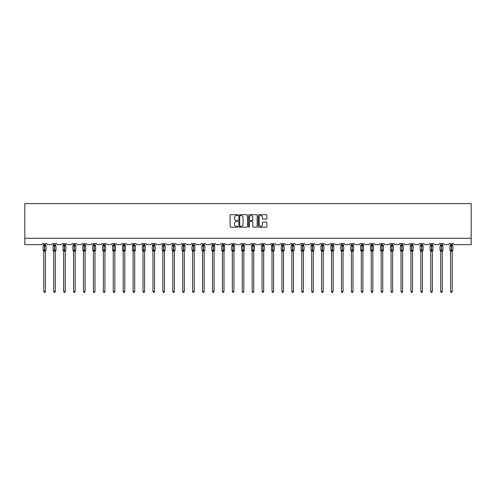 <?xml version="1.0" encoding="UTF-8"?>
<svg xmlns="http://www.w3.org/2000/svg" width="496" height="496" viewBox="0 0 496 496"><rect width="100%" height="100%" fill="white"/><g stroke="black" fill="none" stroke-linecap="round" stroke-linejoin="round"><path stroke-width="0.74" d="M237.826 215.146A0.434 0.434 0 0 0 237.386 214.706L230.752 214.706A0.626 0.626 0 0 0 230.125 215.332L230.125 226.573A0.626 0.626 0 0 0 230.752 227.193L237.386 227.193A0.434 0.434 0 0 0 237.826 226.759A0.434 0.434 0 0 0 237.386 226.319L236.53 226.319A1.996 1.996 0 0 1 234.527 224.322L234.527 223.386A1.996 1.996 0 0 1 236.53 221.39L237.386 221.39A0.434 0.434 0 0 0 237.826 220.949A0.434 0.434 0 0 0 237.386 220.515L236.53 220.515A1.996 1.996 0 0 1 234.527 218.513L234.527 217.577A1.996 1.996 0 0 1 236.53 215.58L237.386 215.58A0.434 0.434 0 0 0 237.826 215.146M266.247 219.108A0.626 0.626 0 0 0 266.873 218.482L266.873 215.332A0.626 0.626 0 0 0 266.247 214.706L258.881 214.706A0.626 0.626 0 0 0 258.255 215.332L258.255 226.573A0.626 0.626 0 0 0 258.881 227.193L266.247 227.193A0.626 0.626 0 0 0 266.873 226.573L266.873 222.76A0.626 0.626 0 0 0 266.247 222.14L263.091 222.14A0.626 0.626 0 0 0 262.471 222.76L262.471 224.651A1.668 1.668 0 0 1 260.797 226.319A1.668 1.668 0 0 1 259.129 224.651L259.129 217.254A1.668 1.668 0 0 1 260.797 215.58A1.668 1.668 0 0 1 262.471 217.254L262.471 218.482A0.626 0.626 0 0 0 263.091 219.108L266.247 219.108M471.2 238.285L471.2 203.62L24.8 203.62L24.8 244.646L41.335 244.646A0.955 0.955 0 0 0 42.29 243.691L46.872 243.691A0.955 0.955 0 0 0 47.827 244.646L51.262 244.646A0.955 0.955 0 0 0 52.216 243.691L56.792 243.691A0.955 0.955 0 0 0 57.747 244.646L61.182 244.646A0.955 0.955 0 0 0 62.136 243.691L66.718 243.691A0.955 0.955 0 0 0 67.673 244.646L71.108 244.646A0.955 0.955 0 0 0 72.063 243.691L76.638 243.691A0.955 0.955 0 0 0 77.593 244.646L81.028 244.646A0.955 0.955 0 0 0 81.983 243.691L86.564 243.691A0.955 0.955 0 0 0 87.519 244.646L90.954 244.646A0.955 0.955 0 0 0 91.909 243.691L96.484 243.691A0.955 0.955 0 0 0 97.439 244.646L100.874 244.646A0.955 0.955 0 0 0 101.829 243.691L106.411 243.691A0.955 0.955 0 0 0 107.365 244.646L110.8 244.646A0.955 0.955 0 0 0 111.755 243.691L116.331 243.691A0.955 0.955 0 0 0 117.285 244.646L120.72 244.646A0.955 0.955 0 0 0 121.675 243.691L126.257 243.691A0.955 0.955 0 0 0 127.212 244.646L130.646 244.646A0.955 0.955 0 0 0 131.595 243.691L136.177 243.691A0.955 0.955 0 0 0 137.132 244.646L140.566 244.646A0.955 0.955 0 0 0 141.521 243.691L146.103 243.691A0.955 0.955 0 0 0 147.052 244.646L150.486 244.646A0.955 0.955 0 0 0 151.441 243.691L156.023 243.691A0.955 0.955 0 0 0 156.978 244.646L160.413 244.646A0.955 0.955 0 0 0 161.367 243.691L165.943 243.691A0.955 0.955 0 0 0 166.898 244.646L170.333 244.646A0.955 0.955 0 0 0 171.287 243.691L175.869 243.691A0.955 0.955 0 0 0 176.824 244.646L180.259 244.646A0.955 0.955 0 0 0 181.214 243.691L185.789 243.691A0.955 0.955 0 0 0 186.744 244.646L190.179 244.646A0.955 0.955 0 0 0 191.134 243.691L195.715 243.691A0.955 0.955 0 0 0 196.67 244.646L200.105 244.646A0.955 0.955 0 0 0 201.06 243.691L205.635 243.691A0.955 0.955 0 0 0 206.59 244.646L210.025 244.646A0.955 0.955 0 0 0 210.98 243.691L215.562 243.691A0.955 0.955 0 0 0 216.516 244.646L219.951 244.646A0.955 0.955 0 0 0 220.906 243.691L225.482 243.691A0.955 0.955 0 0 0 226.436 244.646L229.871 244.646A0.955 0.955 0 0 0 230.826 243.691L235.408 243.691A0.955 0.955 0 0 0 236.363 244.646L239.797 244.646A0.955 0.955 0 0 0 240.746 243.691L245.328 243.691A0.955 0.955 0 0 0 246.283 244.646L249.717 244.646A0.955 0.955 0 0 0 250.672 243.691L255.254 243.691A0.955 0.955 0 0 0 256.203 244.646L259.637 244.646A0.955 0.955 0 0 0 260.592 243.691L265.174 243.691A0.955 0.955 0 0 0 266.129 244.646L269.564 244.646A0.955 0.955 0 0 0 270.518 243.691L275.094 243.691A0.955 0.955 0 0 0 276.049 244.646L279.484 244.646A0.955 0.955 0 0 0 280.438 243.691L285.02 243.691A0.955 0.955 0 0 0 285.975 244.646L289.41 244.646A0.955 0.955 0 0 0 290.365 243.691L294.94 243.691A0.955 0.955 0 0 0 295.895 244.646L299.33 244.646A0.955 0.955 0 0 0 300.285 243.691L304.866 243.691A0.955 0.955 0 0 0 305.821 244.646L309.256 244.646A0.955 0.955 0 0 0 310.211 243.691L314.786 243.691A0.955 0.955 0 0 0 315.741 244.646L319.176 244.646A0.955 0.955 0 0 0 320.131 243.691L324.713 243.691A0.955 0.955 0 0 0 325.667 244.646L329.102 244.646A0.955 0.955 0 0 0 330.057 243.691L334.633 243.691A0.955 0.955 0 0 0 335.587 244.646L339.022 244.646A0.955 0.955 0 0 0 339.977 243.691L344.559 243.691A0.955 0.955 0 0 0 345.514 244.646L348.948 244.646A0.955 0.955 0 0 0 349.897 243.691L354.479 243.691A0.955 0.955 0 0 0 355.434 244.646L358.868 244.646A0.955 0.955 0 0 0 359.823 243.691L364.405 243.691A0.955 0.955 0 0 0 365.354 244.646L368.788 244.646A0.955 0.955 0 0 0 369.743 243.691L374.325 243.691A0.955 0.955 0 0 0 375.28 244.646L378.715 244.646A0.955 0.955 0 0 0 379.669 243.691L384.245 243.691A0.955 0.955 0 0 0 385.2 244.646L388.635 244.646A0.955 0.955 0 0 0 389.589 243.691L394.171 243.691A0.955 0.955 0 0 0 395.126 244.646L398.561 244.646A0.955 0.955 0 0 0 399.516 243.691L404.091 243.691A0.955 0.955 0 0 0 405.046 244.646L408.481 244.646A0.955 0.955 0 0 0 409.436 243.691L414.017 243.691A0.955 0.955 0 0 0 414.972 244.646L418.407 244.646A0.955 0.955 0 0 0 419.362 243.691L423.937 243.691A0.955 0.955 0 0 0 424.892 244.646L428.327 244.646A0.955 0.955 0 0 0 429.282 243.691L433.864 243.691A0.955 0.955 0 0 0 434.818 244.646L438.253 244.646A0.955 0.955 0 0 0 439.208 243.691L443.784 243.691A0.955 0.955 0 0 0 444.738 244.646L448.173 244.646A0.955 0.955 0 0 0 449.128 243.691L453.71 243.691A0.955 0.955 0 0 0 454.665 244.646L471.2 244.646L471.2 238.285L24.8 238.285M247.454 215.332A0.626 0.626 0 0 0 246.828 214.706L239.463 214.706A0.626 0.626 0 0 0 238.836 215.332L238.836 226.573A0.626 0.626 0 0 0 239.463 227.193L246.828 227.193A0.626 0.626 0 0 0 247.454 226.573L247.454 215.332M249.172 214.706L256.537 214.706A0.626 0.626 0 0 1 257.164 215.332L257.164 226.573A0.626 0.626 0 0 1 256.537 227.193L253.388 227.193A0.626 0.626 0 0 1 252.762 226.573L252.762 222.01A0.626 0.626 0 0 0 252.135 221.39L250.046 221.39A0.626 0.626 0 0 0 249.42 222.01L249.42 226.759A0.434 0.434 0 0 1 248.986 227.193A0.434 0.434 0 0 1 248.546 226.759L248.546 215.332A0.626 0.626 0 0 1 249.172 214.706M240.151 215.58A0.434 0.434 0 0 0 239.711 216.02L239.711 225.885A0.434 0.434 0 0 0 240.151 226.319L241.056 226.319A1.996 1.996 0 0 0 243.052 224.322L243.052 217.577A1.996 1.996 0 0 0 241.056 215.58L240.151 215.58M252.762 217.285A1.668 1.668 0 0 0 251.088 215.611A1.668 1.668 0 0 0 249.42 217.285L249.42 219.889A0.626 0.626 0 0 0 250.046 220.515L252.135 220.515A0.626 0.626 0 0 0 252.762 219.889L252.762 217.285M43.784 291.555L45.378 291.555L44.9 292.38L44.262 292.38L43.784 291.555L43.784 251.106A0.701 0.67 180 0 0 43.419 250.523L44.677 250.257L44.677 245.52L45.837 245.508A0.316 0.316 0 0 1 46.047 245.805L43.121 245.805L43.121 250.257L44.485 250.257L44.485 245.52L43.419 245.539A0.701 0.67 0 0 0 43.784 244.95L45.378 244.987L45.378 243.691M45.378 291.555L45.378 251.081L44.485 251.174L44.485 250.542L46.047 250.257A0.316 0.316 0 0 1 45.837 250.554L45.378 251.212M45.378 251.112L45.378 251.112A0.701 0.67 180 0 1 45.744 250.523L44.677 250.542L44.677 251.174M44.485 251.174L43.784 251.112M43.784 243.691L43.784 244.956M43.784 244.987L43.555 245.743L43.784 244.987M45.607 245.743L45.378 244.987M45.378 251.081L45.607 250.319M43.784 251.081L43.555 250.319M53.711 291.555L55.298 291.555L54.82 292.38L54.188 292.38L53.711 291.555L53.711 251.106A0.701 0.67 180 0 0 53.345 250.523L54.597 250.257L54.597 245.52L55.757 245.508A0.316 0.316 0 0 1 55.967 245.805L53.041 245.805L53.041 250.257L54.411 250.257L54.411 245.52L53.345 245.539A0.701 0.67 0 0 0 53.711 244.95L55.298 244.987L55.298 243.691M55.298 291.555L55.298 251.081L54.411 251.174L54.411 250.542L55.967 250.257A0.316 0.316 0 0 1 55.757 250.554L55.298 251.212M55.298 251.112L55.298 251.112A0.701 0.67 180 0 1 55.67 250.523L54.597 250.542L54.597 251.174M54.411 251.174L53.711 251.112M53.711 243.691L53.711 244.956M53.711 244.987L53.481 245.743L53.711 244.987M55.533 245.743L55.298 244.987M55.298 251.081L55.533 250.319M53.711 251.081L53.481 250.319M63.631 291.555L65.224 291.555L64.747 292.38L64.108 292.38L63.631 291.555L63.631 251.106A0.701 0.67 180 0 0 63.265 250.523L64.523 250.257L64.523 245.52L65.683 245.508A0.316 0.316 0 0 1 65.894 245.805L62.967 245.805L62.967 250.257L64.331 250.257L64.331 245.52L63.265 245.539A0.701 0.67 0 0 0 63.631 244.95L65.224 244.987L65.224 243.691M65.224 291.555L65.224 251.081L64.331 251.174L64.331 250.542L65.894 250.257A0.316 0.316 0 0 1 65.683 250.554L65.224 251.212M65.224 251.112L65.224 251.112A0.701 0.67 180 0 1 65.59 250.523L64.523 250.542L64.523 251.174M64.331 251.174L63.631 251.112M63.631 243.691L63.631 244.956M63.631 244.987L63.401 245.743L63.631 244.987M65.453 245.743L65.224 244.987M65.224 251.081L65.453 250.319M63.631 251.081L63.401 250.319M73.557 291.555L75.144 291.555L74.667 292.38L74.034 292.38L73.557 291.555L73.557 251.106A0.701 0.67 180 0 0 73.191 250.523L74.443 250.257L74.443 245.52L75.603 245.508A0.316 0.316 0 0 1 75.814 245.805L72.887 245.805L72.887 250.257L74.257 250.257L74.257 245.52L73.191 245.539A0.701 0.67 0 0 0 73.557 244.95L75.144 244.987L75.144 243.691M75.144 291.555L75.144 251.081L74.257 251.174L74.257 250.542L75.814 250.257A0.316 0.316 0 0 1 75.603 250.554L75.144 251.212M75.144 251.112L75.144 251.112A0.701 0.67 180 0 1 75.516 250.523L74.443 250.542L74.443 251.174M74.257 251.174L73.557 251.112M73.557 243.691L73.557 244.956M73.557 244.987L73.327 245.743L73.557 244.987M75.373 245.743L75.144 244.987M75.144 251.081L75.373 250.319M73.557 251.081L73.327 250.319M83.477 291.555L85.07 291.555L84.593 292.38L83.954 292.38L83.477 291.555L83.477 251.106A0.701 0.67 180 0 0 83.111 250.523L84.37 250.257L84.37 245.52L85.529 245.508A0.316 0.316 0 0 1 85.734 245.805L82.813 245.805L82.813 250.257L84.177 250.257L84.177 245.52L83.111 245.539A0.701 0.67 0 0 0 83.477 244.95L85.07 244.987L85.07 243.691M85.07 291.555L85.07 251.081L84.177 251.174L84.177 250.542L85.734 250.257A0.316 0.316 0 0 1 85.529 250.554L85.07 251.212M85.07 251.112L85.07 251.112A0.701 0.67 180 0 1 85.436 250.523L84.37 250.542L84.37 251.174M84.177 251.174L83.477 251.112M83.477 243.691L83.477 244.956M83.477 244.987L83.247 245.743L83.477 244.987M85.3 245.743L85.07 244.987M85.07 251.081L85.3 250.319M83.477 251.081L83.247 250.319M93.403 291.555L94.99 291.555L94.513 292.38L93.88 292.38L93.403 291.555L93.403 251.106A0.701 0.67 180 0 0 93.031 250.523L94.29 250.257L94.29 245.52L95.449 245.508A0.316 0.316 0 0 1 95.66 245.805L92.733 245.805L92.733 250.257L94.104 250.257L94.104 245.52L93.031 245.539A0.701 0.67 0 0 0 93.403 244.95L94.99 244.987L94.99 243.691M94.99 291.555L94.99 251.081L94.104 251.174L94.104 250.542L95.66 250.257A0.316 0.316 0 0 1 95.449 250.554L94.99 251.212M94.99 251.112L94.99 251.112A0.701 0.67 180 0 1 95.356 250.523L94.29 250.542L94.29 251.174M94.104 251.174L93.403 251.112M93.403 243.691L93.403 244.956M93.403 244.987L93.167 245.743L93.403 244.987M95.22 245.743L94.99 244.987M94.99 251.081L95.22 250.319M93.403 251.081L93.167 250.319M103.323 291.555L104.916 291.555L104.439 292.38L103.8 292.38L103.323 291.555L103.323 251.106A0.701 0.67 180 0 0 102.957 250.523L104.216 250.257L104.216 245.52L105.375 245.508A0.316 0.316 0 0 1 105.58 245.805L102.653 245.805L102.653 250.257L104.024 250.257L104.024 245.52L102.957 245.539A0.701 0.67 0 0 0 103.323 244.95L104.916 244.987L104.916 243.691M104.916 291.555L104.916 251.081L104.024 251.174L104.024 250.542L105.58 250.257A0.316 0.316 0 0 1 105.375 250.554L104.916 251.212M104.916 251.112L104.916 251.112A0.701 0.67 180 0 1 105.282 250.523L104.216 250.542L104.216 251.174M104.024 251.174L103.323 251.112M103.323 243.691L103.323 244.956M103.323 244.987L103.094 245.743L103.323 244.987M105.146 245.743L104.916 244.987M104.916 251.081L105.146 250.319M103.323 251.081L103.094 250.319M113.249 291.555L114.836 291.555L114.359 292.38L113.727 292.38L113.249 291.555L113.249 251.106A0.701 0.67 180 0 0 112.877 250.523L114.136 250.257L114.136 245.52L115.295 245.508A0.316 0.316 0 0 1 115.506 245.805L112.58 245.805L112.58 250.257L113.944 250.257L113.944 245.52L112.877 245.539A0.701 0.67 0 0 0 113.249 244.95L114.836 244.987L114.836 243.691M114.836 291.555L114.836 251.081L113.944 251.174L113.944 250.542L115.506 250.257A0.316 0.316 0 0 1 115.295 250.554L114.836 251.212M114.836 251.112L114.836 251.112A0.701 0.67 180 0 1 115.202 250.523L114.136 250.542L114.136 251.174M113.944 251.174L113.249 251.112M113.249 243.691L113.249 244.956M113.249 244.987L113.014 245.743L113.249 244.987M115.066 245.743L114.836 244.987M114.836 251.081L115.066 250.319M113.249 251.081L113.014 250.319M123.169 291.555L124.763 291.555L124.285 292.38L123.647 292.38L123.169 291.555L123.169 251.106A0.701 0.67 180 0 0 122.803 250.523L124.062 250.257L124.062 245.52L125.221 245.508A0.316 0.316 0 0 1 125.426 245.805L122.5 245.805L122.5 250.257L123.87 250.257L123.87 245.52L122.803 245.539A0.701 0.67 0 0 0 123.169 244.95L124.763 244.987L124.763 243.691M124.763 291.555L124.763 251.081L123.87 251.174L123.87 250.542L125.426 250.257A0.316 0.316 0 0 1 125.221 250.554L124.763 251.212M124.763 251.112L124.763 251.112A0.701 0.67 180 0 1 125.128 250.523L124.062 250.542L124.062 251.174M123.87 251.174L123.169 251.112M123.169 243.691L123.169 244.956M123.169 244.987L122.94 245.743L123.169 244.987M124.992 245.743L124.763 244.987M124.763 251.081L124.992 250.319M123.169 251.081L122.94 250.319M133.095 291.555L134.683 291.555L134.205 292.38L133.573 292.38L133.095 291.555L133.095 251.106A0.701 0.67 180 0 0 132.723 250.523L133.982 250.257L133.982 245.52L135.141 245.508A0.316 0.316 0 0 1 135.352 245.805L132.426 245.805L132.426 250.257L133.79 250.257L133.79 245.52L132.723 245.539A0.701 0.67 0 0 0 133.095 244.95L134.683 244.987L134.683 243.691M134.683 291.555L134.683 251.081L133.79 251.174L133.79 250.542L135.352 250.257A0.316 0.316 0 0 1 135.141 250.554L134.683 251.212M134.683 251.112L134.683 251.112A0.701 0.67 180 0 1 135.048 250.523L133.982 250.542L133.982 251.174M133.79 251.174L133.095 251.112M133.095 243.691L133.095 244.956M133.089 244.987L132.86 245.743L133.089 244.987M134.912 245.743L134.683 244.987M134.683 251.081L134.912 250.319M133.089 251.081L132.86 250.319M143.015 291.555L144.603 291.555L144.125 292.38L143.493 292.38L143.015 291.555L143.015 251.106A0.701 0.67 180 0 0 142.65 250.523L143.908 250.257L143.908 245.52L145.068 245.508A0.316 0.316 0 0 1 145.272 245.805L142.346 245.805L142.346 250.257L143.716 250.257L143.716 245.52L142.65 245.539A0.701 0.67 0 0 0 143.015 244.95L144.609 244.987L144.603 243.691M144.603 291.555L144.609 251.081L143.716 251.174L143.716 250.542L145.272 250.257A0.316 0.316 0 0 1 145.068 250.554L144.603 251.212M144.603 251.112L144.603 251.112A0.701 0.67 180 0 1 144.975 250.523L143.908 250.542L143.908 251.174M143.716 251.174L143.015 251.112M143.015 243.691L143.015 244.956M143.015 244.987L142.786 245.743L143.015 244.987M144.838 245.743L144.609 244.987M144.609 251.081L144.838 250.319M143.015 251.081L142.786 250.319M152.935 291.555L154.529 291.555L154.051 292.38L153.413 292.38L152.935 291.555L152.935 251.106A0.701 0.67 180 0 0 152.57 250.523L153.828 250.257L153.828 245.52L154.988 245.508A0.316 0.316 0 0 1 155.198 245.805L152.272 245.805L152.272 250.257L153.636 250.257L153.636 245.52L152.57 245.539A0.701 0.67 0 0 0 152.935 244.95L154.529 244.987L154.529 243.691M154.529 291.555L154.529 251.081L153.636 251.174L153.636 250.542L155.198 250.257A0.316 0.316 0 0 1 154.988 250.554L154.529 251.212M154.529 251.112L154.529 251.112A0.701 0.67 180 0 1 154.895 250.523L153.828 250.542L153.828 251.174M153.636 251.174L152.935 251.112M152.935 243.691L152.935 244.956M152.935 244.987L152.706 245.743L152.935 244.987M154.758 245.743L154.529 244.987M154.529 251.081L154.758 250.319M152.935 251.081L152.706 250.319M162.862 291.555L164.449 291.555L163.971 292.38L163.339 292.38L162.862 291.555L162.862 251.106A0.701 0.67 180 0 0 162.496 250.523L163.754 250.257L163.754 245.52L164.908 245.508A0.316 0.316 0 0 1 165.118 245.805L162.192 245.805L162.192 250.257L163.562 250.257L163.562 245.52L162.496 245.539A0.701 0.67 0 0 0 162.862 244.95L164.449 244.987L164.449 243.691M164.449 291.555L164.449 251.081L163.562 251.174L163.562 250.542L165.118 250.257A0.316 0.316 0 0 1 164.908 250.554L164.449 251.212M164.449 251.112L164.449 251.112A0.701 0.67 180 0 1 164.821 250.523L163.754 250.542L163.754 251.174M163.562 251.174L162.862 251.112M162.862 243.691L162.862 244.956M162.862 244.987L162.632 245.743L162.862 244.987M164.684 245.743L164.449 244.987M164.449 251.081L164.684 250.319M162.862 251.081L162.632 250.319M172.782 291.555L174.375 291.555L173.898 292.38L173.259 292.38L172.782 291.555L172.782 251.106A0.701 0.67 180 0 0 172.416 250.523L173.674 250.257L173.674 245.52L174.834 245.508A0.316 0.316 0 0 1 175.045 245.805L172.118 245.805L172.118 250.257L173.482 250.257L173.482 245.52L172.416 245.539A0.701 0.67 0 0 0 172.782 244.95L174.375 244.987L174.375 243.691M174.375 291.555L174.375 251.081L173.482 251.174L173.482 250.542L175.045 250.257A0.316 0.316 0 0 1 174.834 250.554L174.375 251.212M174.375 251.112L174.375 251.112A0.701 0.67 180 0 1 174.741 250.523L173.674 250.542L173.674 251.174M173.482 251.174L172.782 251.112M172.782 243.691L172.782 244.956M172.782 244.987L172.552 245.743L172.782 244.987M174.604 245.743L174.375 244.987M174.375 251.081L174.604 250.319M172.782 251.081L172.552 250.319M182.708 291.555L184.295 291.555L183.818 292.38L183.185 292.38L182.708 291.555L182.708 251.106A0.701 0.67 180 0 0 182.342 250.523L183.594 250.257L183.594 245.52L184.754 245.508A0.316 0.316 0 0 1 184.965 245.805L182.038 245.805L182.038 250.257L183.408 250.257L183.408 245.52L182.342 245.539A0.701 0.67 0 0 0 182.708 244.95L184.295 244.987L184.295 243.691M184.295 291.555L184.295 251.081L183.408 251.174L183.408 250.542L184.965 250.257A0.316 0.316 0 0 1 184.754 250.554L184.295 251.212M184.295 251.112L184.295 251.112A0.701 0.67 180 0 1 184.667 250.523L183.594 250.542L183.594 251.174M183.408 251.174L182.708 251.112M182.708 243.691L182.708 244.956M182.708 244.987L182.478 245.743L182.708 244.987M184.524 245.743L184.295 244.987M184.295 251.081L184.524 250.319M182.708 251.081L182.478 250.319M192.628 291.555L194.221 291.555L193.744 292.38L193.105 292.38L192.628 291.555L192.628 251.106A0.701 0.67 180 0 0 192.262 250.523L193.521 250.257L193.521 245.52L194.68 245.508A0.316 0.316 0 0 1 194.885 245.805L191.964 245.805L191.964 250.257L193.328 250.257L193.328 245.52L192.262 245.539A0.701 0.67 0 0 0 192.628 244.95L194.221 244.987L194.221 243.691M194.221 291.555L194.221 251.081L193.328 251.174L193.328 250.542L194.885 250.257A0.316 0.316 0 0 1 194.68 250.554L194.221 251.212M194.221 251.112L194.221 251.112A0.701 0.67 180 0 1 194.587 250.523L193.521 250.542L193.521 251.174M193.328 251.174L192.628 251.112M192.628 243.691L192.628 244.956M192.628 244.987L192.398 245.743L192.628 244.987M194.451 245.743L194.221 244.987M194.221 251.081L194.451 250.319M192.628 251.081L192.398 250.319M202.554 291.555L204.141 291.555L203.664 292.38L203.031 292.38L202.554 291.555L202.554 251.106A0.701 0.67 180 0 0 202.182 250.523L203.441 250.257L203.441 245.52L204.6 245.508A0.316 0.316 0 0 1 204.811 245.805L201.884 245.805L201.884 250.257L203.255 250.257L203.255 245.52L202.182 245.539A0.701 0.67 0 0 0 202.554 244.95L204.141 244.987L204.141 243.691M204.141 291.555L204.141 251.081L203.255 251.174L203.255 250.542L204.811 250.257A0.316 0.316 0 0 1 204.6 250.554L204.141 251.212M204.141 251.112L204.141 251.112A0.701 0.67 180 0 1 204.507 250.523L203.441 250.542L203.441 251.174M203.255 251.174L202.554 251.112M202.554 243.691L202.554 244.956M202.554 244.987L202.318 245.743L202.554 244.987M204.371 245.743L204.141 244.987M204.141 251.081L204.371 250.319M202.554 251.081L202.318 250.319M212.474 291.555L214.067 291.555L213.59 292.38L212.951 292.38L212.474 291.555L212.474 251.106A0.701 0.67 180 0 0 212.108 250.523L213.367 250.257L213.367 245.52L214.526 245.508A0.316 0.316 0 0 1 214.731 245.805L211.804 245.805L211.804 250.257L213.175 250.257L213.175 245.52L212.108 245.539A0.701 0.67 0 0 0 212.474 244.95L214.067 244.987L214.067 243.691M214.067 291.555L214.067 251.081L213.175 251.174L213.175 250.542L214.731 250.257A0.316 0.316 0 0 1 214.526 250.554L214.067 251.212M214.067 251.112L214.067 251.112A0.701 0.67 180 0 1 214.433 250.523L213.367 250.542L213.367 251.174M213.175 251.174L212.474 251.112M212.474 243.691L212.474 244.956M212.474 244.987L212.245 245.743L212.474 244.987M214.297 245.743L214.067 244.987M214.067 251.081L214.297 250.319M212.474 251.081L212.245 250.319M222.4 291.555L223.987 291.555L223.51 292.38L222.878 292.38L222.4 291.555L222.4 251.106A0.701 0.67 180 0 0 222.028 250.523L223.287 250.257L223.287 245.52L224.446 245.508A0.316 0.316 0 0 1 224.657 245.805L221.731 245.805L221.731 250.257L223.095 250.257L223.095 245.52L222.028 245.539A0.701 0.67 0 0 0 222.4 244.95L223.987 244.987L223.987 243.691M223.987 291.555L223.987 251.081L223.095 251.174L223.095 250.542L224.657 250.257A0.316 0.316 0 0 1 224.446 250.554L223.987 251.212M223.987 251.112L223.987 251.112A0.701 0.67 180 0 1 224.353 250.523L223.287 250.542L223.287 251.174M223.095 251.174L222.4 251.112M222.4 243.691L222.4 244.956M222.4 244.987L222.165 245.743L222.4 244.987M224.217 245.743L223.987 244.987M223.987 251.081L224.217 250.319M222.4 251.081L222.165 250.319M232.32 291.555L233.914 291.555L233.436 292.38L232.798 292.38L232.32 291.555L232.32 251.106A0.701 0.67 180 0 0 231.954 250.523L233.213 250.257L233.213 245.52L234.372 245.508A0.316 0.316 0 0 1 234.577 245.805L231.651 245.805L231.651 250.257L233.021 250.257L233.021 245.52L231.954 245.539A0.701 0.67 0 0 0 232.32 244.95L233.914 244.987L233.914 243.691M233.914 291.555L233.914 251.081L233.021 251.174L233.021 250.542L234.577 250.257A0.316 0.316 0 0 1 234.372 250.554L233.914 251.212M233.914 251.112L233.914 251.112A0.701 0.67 180 0 1 234.279 250.523L233.213 250.542L233.213 251.174M233.021 251.174L232.32 251.112M232.32 243.691L232.32 244.956M232.32 244.987L232.091 245.743L232.32 244.987M234.143 245.743L233.914 244.987M233.914 251.081L234.143 250.319M232.32 251.081L232.091 250.319M242.246 291.555L243.834 291.555L243.356 292.38L242.724 292.38L242.246 291.555L242.246 251.106A0.701 0.67 180 0 0 241.874 250.523L243.133 250.257L243.133 245.52L244.292 245.508A0.316 0.316 0 0 1 244.503 245.805L241.577 245.805L241.577 250.257L242.941 250.257L242.941 245.52L241.874 245.539A0.701 0.67 0 0 0 242.246 244.95L243.834 244.987L243.834 243.691M243.834 291.555L243.834 251.081L242.941 251.174L242.941 250.542L244.503 250.257A0.316 0.316 0 0 1 244.292 250.554L243.834 251.212M243.834 251.112L243.834 251.112A0.701 0.67 180 0 1 244.199 250.523L243.133 250.542L243.133 251.174M242.941 251.174L242.246 251.112M242.246 243.691L242.246 244.956M242.24 244.987L242.011 245.743L242.24 244.987M244.063 245.743L243.834 244.987M243.834 251.081L244.063 250.319M242.24 251.081L242.011 250.319M252.166 291.555L253.754 291.555L253.276 292.38L252.644 292.38L252.166 291.555L252.166 251.106A0.701 0.67 180 0 0 251.801 250.523L253.059 250.257L253.059 245.52L254.219 245.508A0.316 0.316 0 0 1 254.423 245.805L251.497 245.805L251.497 250.257L252.867 250.257L252.867 245.52L251.801 245.539A0.701 0.67 0 0 0 252.166 244.95L253.76 244.987L253.754 243.691M253.754 291.555L253.76 251.081L252.867 251.174L252.867 250.542L254.423 250.257A0.316 0.316 0 0 1 254.219 250.554L253.754 251.212M253.754 251.112L253.754 251.112A0.701 0.67 180 0 1 254.126 250.523L253.059 250.542L253.059 251.174M252.867 251.174L252.166 251.112M252.166 243.691L252.166 244.956M252.166 244.987L251.937 245.743L252.166 244.987M253.989 245.743L253.76 244.987M253.76 251.081L253.989 250.319M252.166 251.081L251.937 250.319M262.086 291.555L263.68 291.555L263.202 292.38L262.564 292.38L262.086 291.555L262.086 251.106A0.701 0.67 180 0 0 261.721 250.523L262.979 250.257L262.979 245.52L264.139 245.508A0.316 0.316 0 0 1 264.349 245.805L261.423 245.805L261.423 250.257L262.787 250.257L262.787 245.52L261.721 245.539A0.701 0.67 0 0 0 262.086 244.95L263.68 244.987L263.68 243.691M263.68 291.555L263.68 251.081L262.787 251.174L262.787 250.542L264.349 250.257A0.316 0.316 0 0 1 264.139 250.554L263.68 251.212M263.68 251.112L263.68 251.112A0.701 0.67 180 0 1 264.046 250.523L262.979 250.542L262.979 251.174M262.787 251.174L262.086 251.112M262.086 243.691L262.086 244.956M262.086 244.987L261.857 245.743L262.086 244.987M263.909 245.743L263.68 244.987M263.68 251.081L263.909 250.319M262.086 251.081L261.857 250.319M272.013 291.555L273.6 291.555L273.122 292.38L272.49 292.38L272.013 291.555L272.013 251.106A0.701 0.67 180 0 0 271.647 250.523L272.905 250.257L272.905 245.52L274.059 245.508A0.316 0.316 0 0 1 274.269 245.805L271.343 245.805L271.343 250.257L272.713 250.257L272.713 245.52L271.647 245.539A0.701 0.67 0 0 0 272.013 244.95L273.6 244.987L273.6 243.691M273.6 291.555L273.6 251.081L272.713 251.174L272.713 250.542L274.269 250.257A0.316 0.316 0 0 1 274.059 250.554L273.6 251.212M273.6 251.112L273.6 251.112A0.701 0.67 180 0 1 273.972 250.523L272.905 250.542L272.905 251.174M272.713 251.174L272.013 251.112M272.013 243.691L272.013 244.956M272.013 244.987L271.783 245.743L272.013 244.987M273.835 245.743L273.6 244.987M273.6 251.081L273.835 250.319M272.013 251.081L271.783 250.319M281.933 291.555L283.526 291.555L283.049 292.38L282.41 292.38L281.933 291.555L281.933 251.106A0.701 0.67 180 0 0 281.567 250.523L282.825 250.257L282.825 245.52L283.985 245.508A0.316 0.316 0 0 1 284.196 245.805L281.269 245.805L281.269 250.257L282.633 250.257L282.633 245.52L281.567 245.539A0.701 0.67 0 0 0 281.933 244.95L283.526 244.987L283.526 243.691M283.526 291.555L283.526 251.081L282.633 251.174L282.633 250.542L284.196 250.257A0.316 0.316 0 0 1 283.985 250.554L283.526 251.212M283.526 251.112L283.526 251.112A0.701 0.67 180 0 1 283.892 250.523L282.825 250.542L282.825 251.174M282.633 251.174L281.933 251.112M281.933 243.691L281.933 244.956M281.933 244.987L281.703 245.743L281.933 244.987M283.755 245.743L283.526 244.987M283.526 251.081L283.755 250.319M281.933 251.081L281.703 250.319M291.859 291.555L293.446 291.555L292.969 292.38L292.336 292.38L291.859 291.555L291.859 251.106A0.701 0.67 180 0 0 291.493 250.523L292.745 250.257L292.745 245.52L293.905 245.508A0.316 0.316 0 0 1 294.116 245.805L291.189 245.805L291.189 250.257L292.559 250.257L292.559 245.52L291.493 245.539A0.701 0.67 0 0 0 291.859 244.95L293.446 244.987L293.446 243.691M293.446 291.555L293.446 251.081L292.559 251.174L292.559 250.542L294.116 250.257A0.316 0.316 0 0 1 293.905 250.554L293.446 251.212M293.446 251.112L293.446 251.112A0.701 0.67 180 0 1 293.818 250.523L292.745 250.542L292.745 251.174M292.559 251.174L291.859 251.112M291.859 243.691L291.859 244.956M291.859 244.987L291.629 245.743L291.859 244.987M293.682 245.743L293.446 244.987M293.446 251.081L293.682 250.319M291.859 251.081L291.629 250.319M301.779 291.555L303.372 291.555L302.895 292.38L302.256 292.38L301.779 291.555L301.779 251.106A0.701 0.67 180 0 0 301.413 250.523L302.672 250.257L302.672 245.52L303.831 245.508A0.316 0.316 0 0 1 304.036 245.805L301.115 245.805L301.115 250.257L302.479 250.257L302.479 245.52L301.413 245.539A0.701 0.67 0 0 0 301.779 244.95L303.372 244.987L303.372 243.691M303.372 291.555L303.372 251.081L302.479 251.174L302.479 250.542L304.036 250.257A0.316 0.316 0 0 1 303.831 250.554L303.372 251.212M303.372 251.112L303.372 251.112A0.701 0.67 180 0 1 303.738 250.523L302.672 250.542L302.672 251.174M302.479 251.174L301.779 251.112M301.779 243.691L301.779 244.956M301.779 244.987L301.549 245.743L301.779 244.987M303.602 245.743L303.372 244.987M303.372 251.081L303.602 250.319M301.779 251.081L301.549 250.319M311.705 291.555L313.292 291.555L312.815 292.38L312.182 292.38L311.705 291.555L311.705 251.106A0.701 0.67 180 0 0 311.333 250.523L312.592 250.257L312.592 245.52L313.751 245.508A0.316 0.316 0 0 1 313.962 245.805L311.035 245.805L311.035 250.257L312.406 250.257L312.406 245.52L311.333 245.539A0.701 0.67 0 0 0 311.705 244.95L313.292 244.987L313.292 243.691M313.292 291.555L313.292 251.081L312.406 251.174L312.406 250.542L313.962 250.257A0.316 0.316 0 0 1 313.751 250.554L313.292 251.212M313.292 251.112L313.292 251.112A0.701 0.67 180 0 1 313.658 250.523L312.592 250.542L312.592 251.174M312.406 251.174L311.705 251.112M311.705 243.691L311.705 244.956M311.705 244.987L311.476 245.743L311.705 244.987M313.522 245.743L313.292 244.987M313.292 251.081L313.522 250.319M311.705 251.081L311.476 250.319M321.625 291.555L323.218 291.555L322.741 292.38L322.102 292.38L321.625 291.555L321.625 251.106A0.701 0.67 180 0 0 321.259 250.523L322.518 250.257L322.518 245.52L323.677 245.508A0.316 0.316 0 0 1 323.882 245.805L320.955 245.805L320.955 250.257L322.326 250.257L322.326 245.52L321.259 245.539A0.701 0.67 0 0 0 321.625 244.95L323.218 244.987L323.218 243.691M323.218 291.555L323.218 251.081L322.326 251.174L322.326 250.542L323.882 250.257A0.316 0.316 0 0 1 323.677 250.554L323.218 251.212M323.218 251.112L323.218 251.112A0.701 0.67 180 0 1 323.584 250.523L322.518 250.542L322.518 251.174M322.326 251.174L321.625 251.112M321.625 243.691L321.625 244.956M321.625 244.987L321.396 245.743L321.625 244.987M323.448 245.743L323.218 244.987M323.218 251.081L323.448 250.319M321.625 251.081L321.396 250.319M331.551 291.555L333.138 291.555L332.661 292.38L332.029 292.38L331.551 291.555L331.551 251.106A0.701 0.67 180 0 0 331.179 250.523L332.438 250.257L332.438 245.52L333.597 245.508A0.316 0.316 0 0 1 333.808 245.805L330.882 245.805L330.882 250.257L332.246 250.257L332.246 245.52L331.179 245.539A0.701 0.67 0 0 0 331.551 244.95L333.138 244.987L333.138 243.691M333.138 291.555L333.138 251.081L332.246 251.174L332.246 250.542L333.808 250.257A0.316 0.316 0 0 1 333.597 250.554L333.138 251.212M333.138 251.112L333.138 251.112A0.701 0.67 180 0 1 333.504 250.523L332.438 250.542L332.438 251.174M332.246 251.174L331.551 251.112M331.551 243.691L331.551 244.956M331.551 244.987L331.316 245.743L331.551 244.987M333.368 245.743L333.138 244.987M333.138 251.081L333.368 250.319M331.551 251.081L331.316 250.319M341.471 291.555L343.065 291.555L342.587 292.38L341.949 292.38L341.471 291.555L341.471 251.106A0.701 0.67 180 0 0 341.105 250.523L342.364 250.257L342.364 245.52L343.523 245.508A0.316 0.316 0 0 1 343.728 245.805L340.802 245.805L340.802 250.257L342.172 250.257L342.172 245.52L341.105 245.539A0.701 0.67 0 0 0 341.471 244.95L343.065 244.987L343.065 243.691M343.065 291.555L343.065 251.081L342.172 251.174L342.172 250.542L343.728 250.257A0.316 0.316 0 0 1 343.523 250.554L343.065 251.212M343.065 251.112L343.065 251.112A0.701 0.67 180 0 1 343.43 250.523L342.364 250.542L342.364 251.174M342.172 251.174L341.471 251.112M341.471 243.691L341.471 244.956M341.471 244.987L341.242 245.743L341.471 244.987M343.294 245.743L343.065 244.987M343.065 251.081L343.294 250.319M341.471 251.081L341.242 250.319M351.397 291.555L352.985 291.555L352.507 292.38L351.875 292.38L351.397 291.555L351.397 251.106A0.701 0.67 180 0 0 351.025 250.523L352.284 250.257L352.284 245.52L353.443 245.508A0.316 0.316 0 0 1 353.654 245.805L350.728 245.805L350.728 250.257L352.092 250.257L352.092 245.52L351.025 245.539A0.701 0.67 0 0 0 351.397 244.95L352.985 244.987L352.985 243.691M352.985 291.555L352.985 251.081L352.092 251.174L352.092 250.542L353.654 250.257A0.316 0.316 0 0 1 353.443 250.554L352.985 251.212M352.985 251.112L352.985 251.112A0.701 0.67 180 0 1 353.35 250.523L352.284 250.542L352.284 251.174M352.092 251.174L351.397 251.112M351.397 243.691L351.397 244.956M351.391 244.987L351.162 245.743L351.391 244.987M353.214 245.743L352.985 244.987M352.985 251.081L353.214 250.319M351.391 251.081L351.162 250.319M361.317 291.555L362.905 291.555L362.427 292.38L361.795 292.38L361.317 291.555L361.317 251.106A0.701 0.67 180 0 0 360.952 250.523L362.21 250.257L362.21 245.52L363.37 245.508A0.316 0.316 0 0 1 363.574 245.805L360.648 245.805L360.648 250.257L362.018 250.257L362.018 245.52L360.952 245.539A0.701 0.67 0 0 0 361.317 244.95L362.911 244.987L362.905 243.691M362.905 291.555L362.911 251.081L362.018 251.174L362.018 250.542L363.574 250.257A0.316 0.316 0 0 1 363.37 250.554L362.905 251.212M362.905 251.112L362.905 251.112A0.701 0.67 180 0 1 363.277 250.523L362.21 250.542L362.21 251.174M362.018 251.174L361.317 251.112M361.317 243.691L361.317 244.956M361.317 244.987L361.088 245.743L361.317 244.987M363.14 245.743L362.911 244.987M362.911 251.081L363.14 250.319M361.317 251.081L361.088 250.319M371.237 291.555L372.831 291.555L372.353 292.38L371.715 292.38L371.237 291.555L371.237 251.106A0.701 0.67 180 0 0 370.872 250.523L372.13 250.257L372.13 245.52L373.29 245.508A0.316 0.316 0 0 1 373.5 245.805L370.574 245.805L370.574 250.257L371.938 250.257L371.938 245.52L370.872 245.539A0.701 0.67 0 0 0 371.237 244.95L372.831 244.987L372.831 243.691M372.831 291.555L372.831 251.081L371.938 251.174L371.938 250.542L373.5 250.257A0.316 0.316 0 0 1 373.29 250.554L372.831 251.212M372.831 251.112L372.831 251.112A0.701 0.67 180 0 1 373.197 250.523L372.13 250.542L372.13 251.174M371.938 251.174L371.237 251.112M371.237 243.691L371.237 244.956M371.237 244.987L371.008 245.743L371.237 244.987M373.06 245.743L372.831 244.987M372.831 251.081L373.06 250.319M371.237 251.081L371.008 250.319M381.164 291.555L382.751 291.555L382.273 292.38L381.641 292.38L381.164 291.555L381.164 251.106A0.701 0.67 180 0 0 380.798 250.523L382.056 250.257L382.056 245.52L383.21 245.508A0.316 0.316 0 0 1 383.42 245.805L380.494 245.805L380.494 250.257L381.864 250.257L381.864 245.52L380.798 245.539A0.701 0.67 0 0 0 381.164 244.95L382.751 244.987L382.751 243.691M382.751 291.555L382.751 251.081L381.864 251.174L381.864 250.542L383.42 250.257A0.316 0.316 0 0 1 383.21 250.554L382.751 251.212M382.751 251.112L382.751 251.112A0.701 0.67 180 0 1 383.123 250.523L382.056 250.542L382.056 251.174M381.864 251.174L381.164 251.112M381.164 243.691L381.164 244.956M381.164 244.987L380.934 245.743L381.164 244.987M382.986 245.743L382.751 244.987M382.751 251.081L382.986 250.319M381.164 251.081L380.934 250.319M391.084 291.555L392.677 291.555L392.2 292.38L391.561 292.38L391.084 291.555L391.084 251.106A0.701 0.67 180 0 0 390.718 250.523L391.976 250.257L391.976 245.52L393.136 245.508A0.316 0.316 0 0 1 393.347 245.805L390.42 245.805L390.42 250.257L391.784 250.257L391.784 245.52L390.718 245.539A0.701 0.67 0 0 0 391.084 244.95L392.677 244.987L392.677 243.691M392.677 291.555L392.677 251.081L391.784 251.174L391.784 250.542L393.347 250.257A0.316 0.316 0 0 1 393.136 250.554L392.677 251.212M392.677 251.112L392.677 251.112A0.701 0.67 180 0 1 393.043 250.523L391.976 250.542L391.976 251.174M391.784 251.174L391.084 251.112M391.084 243.691L391.084 244.956M391.084 244.987L390.854 245.743L391.084 244.987M392.906 245.743L392.677 244.987M392.677 251.081L392.906 250.319M391.084 251.081L390.854 250.319M401.01 291.555L402.597 291.555L402.12 292.38L401.487 292.38L401.01 291.555L401.01 251.106A0.701 0.67 180 0 0 400.644 250.523L401.896 250.257L401.896 245.52L403.056 245.508A0.316 0.316 0 0 1 403.267 245.805L400.34 245.805L400.34 250.257L401.71 250.257L401.71 245.52L400.644 245.539A0.701 0.67 0 0 0 401.01 244.95L402.597 244.987L402.597 243.691M402.597 291.555L402.597 251.081L401.71 251.174L401.71 250.542L403.267 250.257A0.316 0.316 0 0 1 403.056 250.554L402.597 251.212M402.597 251.112L402.597 251.112A0.701 0.67 180 0 1 402.969 250.523L401.896 250.542L401.896 251.174M401.71 251.174L401.01 251.112M401.01 243.691L401.01 244.956M401.01 244.987L400.78 245.743L401.01 244.987M402.833 245.743L402.597 244.987M402.597 251.081L402.833 250.319M401.01 251.081L400.78 250.319M410.93 291.555L412.523 291.555L412.046 292.38L411.407 292.38L410.93 291.555L410.93 251.106A0.701 0.67 180 0 0 410.564 250.523L411.823 250.257L411.823 245.52L412.982 245.508A0.316 0.316 0 0 1 413.187 245.805L410.266 245.805L410.266 250.257L411.63 250.257L411.63 245.52L410.564 245.539A0.701 0.67 0 0 0 410.93 244.95L412.523 244.987L412.523 243.691M412.523 291.555L412.523 251.081L411.63 251.174L411.63 250.542L413.187 250.257A0.316 0.316 0 0 1 412.982 250.554L412.523 251.212M412.523 251.112L412.523 251.112A0.701 0.67 180 0 1 412.889 250.523L411.823 250.542L411.823 251.174M411.63 251.174L410.93 251.112M410.93 243.691L410.93 244.956M410.93 244.987L410.7 245.743L410.93 244.987M412.753 245.743L412.523 244.987M412.523 251.081L412.753 250.319M410.93 251.081L410.7 250.319M420.856 291.555L422.443 291.555L421.966 292.38L421.333 292.38L420.856 291.555L420.856 251.106A0.701 0.67 180 0 0 420.484 250.523L421.743 250.257L421.743 245.52L422.902 245.508A0.316 0.316 0 0 1 423.113 245.805L420.186 245.805L420.186 250.257L421.557 250.257L421.557 245.52L420.484 245.539A0.701 0.67 0 0 0 420.856 244.95L422.443 244.987L422.443 243.691M422.443 291.555L422.443 251.081L421.557 251.174L421.557 250.542L423.113 250.257A0.316 0.316 0 0 1 422.902 250.554L422.443 251.212M422.443 251.112L422.443 251.112A0.701 0.67 180 0 1 422.809 250.523L421.743 250.542L421.743 251.174M421.557 251.174L420.856 251.112M420.856 243.691L420.856 244.956M420.856 244.987L420.627 245.743L420.856 244.987M422.673 245.743L422.443 244.987M422.443 251.081L422.673 250.319M420.856 251.081L420.627 250.319M430.776 291.555L432.369 291.555L431.892 292.38L431.253 292.38L430.776 291.555L430.776 251.106A0.701 0.67 180 0 0 430.41 250.523L431.669 250.257L431.669 245.52L432.828 245.508A0.316 0.316 0 0 1 433.033 245.805L430.106 245.805L430.106 250.257L431.477 250.257L431.477 245.52L430.41 245.539A0.701 0.67 0 0 0 430.776 244.95L432.369 244.987L432.369 243.691M432.369 291.555L432.369 251.081L431.477 251.174L431.477 250.542L433.033 250.257A0.316 0.316 0 0 1 432.828 250.554L432.369 251.212M432.369 251.112L432.369 251.112A0.701 0.67 180 0 1 432.735 250.523L431.669 250.542L431.669 251.174M431.477 251.174L430.776 251.112M430.776 243.691L430.776 244.956M430.776 244.987L430.547 245.743L430.776 244.987M432.599 245.743L432.369 244.987M432.369 251.081L432.599 250.319M430.776 251.081L430.547 250.319M440.702 291.555L442.289 291.555L441.812 292.38L441.18 292.38L440.702 291.555L440.702 251.106A0.701 0.67 180 0 0 440.33 250.523L441.589 250.257L441.589 245.52L442.748 245.508A0.316 0.316 0 0 1 442.959 245.805L440.033 245.805L440.033 250.257L441.403 250.257L441.403 245.52L440.33 245.539A0.701 0.67 0 0 0 440.702 244.95L442.289 244.987L442.289 243.691M442.289 291.555L442.289 251.081L441.403 251.174L441.403 250.542L442.959 250.257A0.316 0.316 0 0 1 442.748 250.554L442.289 251.212M442.289 251.112L442.289 251.112A0.701 0.67 180 0 1 442.655 250.523L441.589 250.542L441.589 251.174M441.403 251.174L440.702 251.112M440.702 243.691L440.702 244.956M440.702 244.987L440.467 245.743L440.702 244.987M442.519 245.743L442.289 244.987M442.289 251.081L442.519 250.319M440.702 251.081L440.467 250.319M450.622 291.555L452.216 291.555L451.738 292.38L451.1 292.38L450.622 291.555L450.622 251.106A0.701 0.67 180 0 0 450.256 250.523L451.515 250.257L451.515 245.52L452.674 245.508A0.316 0.316 0 0 1 452.879 245.805L449.953 245.805L449.953 250.257L451.323 250.257L451.323 245.52L450.256 245.539A0.701 0.67 0 0 0 450.622 244.95L452.216 244.987L452.216 243.691M452.216 291.555L452.216 251.081L451.323 251.174L451.323 250.542L452.879 250.257A0.316 0.316 0 0 1 452.674 250.554L452.216 251.212M452.216 251.112L452.216 251.112A0.701 0.67 180 0 1 452.581 250.523L451.515 250.542L451.515 251.174M451.323 251.174L450.622 251.112M450.622 243.691L450.622 244.956M450.622 244.987L450.393 245.743L450.622 244.987M452.445 245.743L452.216 244.987M452.216 251.081L452.445 250.319M450.622 251.081L450.393 250.319M44.677 244.888L44.677 245.52L44.485 244.888M45.744 245.539A0.701 0.67 0 0 1 45.378 244.95M54.597 244.888L54.597 245.52L54.411 244.888M55.67 245.539A0.701 0.67 0 0 1 55.298 244.95M64.523 244.888L64.523 245.52L64.331 244.888M65.59 245.539A0.701 0.67 0 0 1 65.224 244.95M74.443 244.888L74.443 245.52L74.257 244.888M75.516 245.539A0.701 0.67 0 0 1 75.144 244.95M84.37 244.888L84.37 245.52L84.177 244.888M85.436 245.539A0.701 0.67 0 0 1 85.07 244.95M94.29 244.888L94.29 245.52L94.104 244.888M95.356 245.539A0.701 0.67 0 0 1 94.99 244.95M104.216 244.888L104.216 245.52L104.024 244.888M105.282 245.539A0.701 0.67 0 0 1 104.916 244.95M114.136 244.888L114.136 245.52L113.944 244.888M115.202 245.539A0.701 0.67 0 0 1 114.836 244.95M124.062 244.888L124.062 245.52L123.87 244.888M125.128 245.539A0.701 0.67 0 0 1 124.763 244.95M133.982 244.888L133.982 245.52L133.79 244.888M135.048 245.539A0.701 0.67 0 0 1 134.683 244.95M143.908 244.888L143.908 245.52L143.716 244.888M144.975 245.539A0.701 0.67 0 0 1 144.603 244.95M153.828 244.888L153.828 245.52L153.636 244.888M154.895 245.539A0.701 0.67 0 0 1 154.529 244.95M163.754 244.888L163.754 245.52L163.562 244.888M164.821 245.539A0.701 0.67 0 0 1 164.449 244.95M173.674 244.888L173.674 245.52L173.482 244.888M174.741 245.539A0.701 0.67 0 0 1 174.375 244.95M183.594 244.888L183.594 245.52L183.408 244.888M184.667 245.539A0.701 0.67 0 0 1 184.295 244.95M193.521 244.888L193.521 245.52L193.328 244.888M194.587 245.539A0.701 0.67 0 0 1 194.221 244.95M203.441 244.888L203.441 245.52L203.255 244.888M204.507 245.539A0.701 0.67 0 0 1 204.141 244.95M213.367 244.888L213.367 245.52L213.175 244.888M214.433 245.539A0.701 0.67 0 0 1 214.067 244.95M223.287 244.888L223.287 245.52L223.095 244.888M224.353 245.539A0.701 0.67 0 0 1 223.987 244.95M233.213 244.888L233.213 245.52L233.021 244.888M234.279 245.539A0.701 0.67 0 0 1 233.914 244.95M243.133 244.888L243.133 245.52L242.941 244.888M244.199 245.539A0.701 0.67 0 0 1 243.834 244.95M253.059 244.888L253.059 245.52L252.867 244.888M254.126 245.539A0.701 0.67 0 0 1 253.754 244.95M262.979 244.888L262.979 245.52L262.787 244.888M264.046 245.539A0.701 0.67 0 0 1 263.68 244.95M272.905 244.888L272.905 245.52L272.713 244.888M273.972 245.539A0.701 0.67 0 0 1 273.6 244.95M282.825 244.888L282.825 245.52L282.633 244.888M283.892 245.539A0.701 0.67 0 0 1 283.526 244.95M292.745 244.888L292.745 245.52L292.559 244.888M293.818 245.539A0.701 0.67 0 0 1 293.446 244.95M302.672 244.888L302.672 245.52L302.479 244.888M303.738 245.539A0.701 0.67 0 0 1 303.372 244.95M312.592 244.888L312.592 245.52L312.406 244.888M313.658 245.539A0.701 0.67 0 0 1 313.292 244.95M322.518 244.888L322.518 245.52L322.326 244.888M323.584 245.539A0.701 0.67 0 0 1 323.218 244.95M332.438 244.888L332.438 245.52L332.246 244.888M333.504 245.539A0.701 0.67 0 0 1 333.138 244.95M342.364 244.888L342.364 245.52L342.172 244.888M343.43 245.539A0.701 0.67 0 0 1 343.065 244.95M352.284 244.888L352.284 245.52L352.092 244.888M353.35 245.539A0.701 0.67 0 0 1 352.985 244.95M362.21 244.888L362.21 245.52L362.018 244.888M363.277 245.539A0.701 0.67 0 0 1 362.905 244.95M372.13 244.888L372.13 245.52L371.938 244.888M373.197 245.539A0.701 0.67 0 0 1 372.831 244.95M382.056 244.888L382.056 245.52L381.864 244.888M383.123 245.539A0.701 0.67 0 0 1 382.751 244.95M391.976 244.888L391.976 245.52L391.784 244.888M393.043 245.539A0.701 0.67 0 0 1 392.677 244.95M401.896 244.888L401.896 245.52L401.71 244.888M402.969 245.539A0.701 0.67 0 0 1 402.597 244.95M411.823 244.888L411.823 245.52L411.63 244.888M412.889 245.539A0.701 0.67 0 0 1 412.523 244.95M421.743 244.888L421.743 245.52L421.557 244.888M422.809 245.539A0.701 0.67 0 0 1 422.443 244.95M431.669 244.888L431.669 245.52L431.477 244.888M432.735 245.539A0.701 0.67 0 0 1 432.369 244.95M441.589 244.888L441.589 245.52L441.403 244.888M442.655 245.539A0.701 0.67 0 0 1 442.289 244.95M451.515 244.888L451.515 245.52L451.323 244.888M452.581 245.539A0.701 0.67 0 0 1 452.216 244.95M46.047 250.257L46.047 245.805M43.784 251.212L43.121 250.257M43.784 244.85L43.121 245.805M45.837 245.508L45.378 244.85M55.967 250.257L55.967 245.805M53.711 251.212L53.041 250.257M53.711 244.85L53.041 245.805M55.757 245.508L55.298 244.85M65.894 250.257L65.894 245.805M63.631 251.212L62.967 250.257M63.631 244.85L62.967 245.805M65.683 245.508L65.224 244.85M75.814 250.257L75.814 245.805M73.557 251.212L72.887 250.257M73.557 244.85L72.887 245.805M75.603 245.508L75.144 244.85M85.734 250.257L85.734 245.805M83.477 251.212L82.813 250.257M83.477 244.85L82.813 245.805M85.529 245.508L85.07 244.85M95.66 250.257L95.66 245.805M93.403 251.212L92.733 250.257M93.403 244.85L92.733 245.805M95.449 245.508L94.99 244.85M105.58 250.257L105.58 245.805M103.323 251.212L102.653 250.257M103.323 244.85L102.653 245.805M105.375 245.508L104.916 244.85M115.506 250.257L115.506 245.805M113.249 251.212L112.58 250.257M113.249 244.85L112.58 245.805M115.295 245.508L114.836 244.85M125.426 250.257L125.426 245.805M123.169 251.212L122.5 250.257M123.169 244.85L122.5 245.805M125.221 245.508L124.763 244.85M135.352 250.257L135.352 245.805M133.095 251.212L132.426 250.257M133.095 244.85L132.426 245.805M135.141 245.508L134.683 244.85M145.272 250.257L145.272 245.805M143.015 251.212L142.346 250.257M143.015 244.85L142.346 245.805M145.068 245.508L144.603 244.85M155.198 250.257L155.198 245.805M152.935 251.212L152.272 250.257M152.935 244.85L152.272 245.805M154.988 245.508L154.529 244.85M165.118 250.257L165.118 245.805M162.862 251.212L162.192 250.257M162.862 244.85L162.192 245.805M164.908 245.508L164.449 244.85M175.045 250.257L175.045 245.805M172.782 251.212L172.118 250.257M172.782 244.85L172.118 245.805M174.834 245.508L174.375 244.85M184.965 250.257L184.965 245.805M182.708 251.212L182.038 250.257M182.708 244.85L182.038 245.805M184.754 245.508L184.295 244.85M194.885 250.257L194.885 245.805M192.628 251.212L191.964 250.257M192.628 244.85L191.964 245.805M194.68 245.508L194.221 244.85M204.811 250.257L204.811 245.805M202.554 251.212L201.884 250.257M202.554 244.85L201.884 245.805M204.6 245.508L204.141 244.85M214.731 250.257L214.731 245.805M212.474 251.212L211.804 250.257M212.474 244.85L211.804 245.805M214.526 245.508L214.067 244.85M224.657 250.257L224.657 245.805M222.4 251.212L221.731 250.257M222.4 244.85L221.731 245.805M224.446 245.508L223.987 244.85M234.577 250.257L234.577 245.805M232.32 251.212L231.651 250.257M232.32 244.85L231.651 245.805M234.372 245.508L233.914 244.85M244.503 250.257L244.503 245.805M242.246 251.212L241.577 250.257M242.246 244.85L241.577 245.805M244.292 245.508L243.834 244.85M254.423 250.257L254.423 245.805M252.166 251.212L251.497 250.257M252.166 244.85L251.497 245.805M254.219 245.508L253.754 244.85M264.349 250.257L264.349 245.805M262.086 251.212L261.423 250.257M262.086 244.85L261.423 245.805M264.139 245.508L263.68 244.85M274.269 250.257L274.269 245.805M272.013 251.212L271.343 250.257M272.013 244.85L271.343 245.805M274.059 245.508L273.6 244.85M284.196 250.257L284.196 245.805M281.933 251.212L281.269 250.257M281.933 244.85L281.269 245.805M283.985 245.508L283.526 244.85M294.116 250.257L294.116 245.805M291.859 251.212L291.189 250.257M291.859 244.85L291.189 245.805M293.905 245.508L293.446 244.85M304.036 250.257L304.036 245.805M301.779 251.212L301.115 250.257M301.779 244.85L301.115 245.805M303.831 245.508L303.372 244.85M313.962 250.257L313.962 245.805M311.705 251.212L311.035 250.257M311.705 244.85L311.035 245.805M313.751 245.508L313.292 244.85M323.882 250.257L323.882 245.805M321.625 251.212L320.955 250.257M321.625 244.85L320.955 245.805M323.677 245.508L323.218 244.85M333.808 250.257L333.808 245.805M331.551 251.212L330.882 250.257M331.551 244.85L330.882 245.805M333.597 245.508L333.138 244.85M343.728 250.257L343.728 245.805M341.471 251.212L340.802 250.257M341.471 244.85L340.802 245.805M343.523 245.508L343.065 244.85M353.654 250.257L353.654 245.805M351.397 251.212L350.728 250.257M351.397 244.85L350.728 245.805M353.443 245.508L352.985 244.85M363.574 250.257L363.574 245.805M361.317 251.212L360.648 250.257M361.317 244.85L360.648 245.805M363.37 245.508L362.905 244.85M373.5 250.257L373.5 245.805M371.237 251.212L370.574 250.257M371.237 244.85L370.574 245.805M373.29 245.508L372.831 244.85M383.42 250.257L383.42 245.805M381.164 251.212L380.494 250.257M381.164 244.85L380.494 245.805M383.21 245.508L382.751 244.85M393.347 250.257L393.347 245.805M391.084 251.212L390.42 250.257M391.084 244.85L390.42 245.805M393.136 245.508L392.677 244.85M403.267 250.257L403.267 245.805M401.01 251.212L400.34 250.257M401.01 244.85L400.34 245.805M403.056 245.508L402.597 244.85M413.187 250.257L413.187 245.805M410.93 251.212L410.266 250.257M410.93 244.85L410.266 245.805M412.982 245.508L412.523 244.85M423.113 250.257L423.113 245.805M420.856 251.212L420.186 250.257M420.856 244.85L420.186 245.805M422.902 245.508L422.443 244.85M433.033 250.257L433.033 245.805M430.776 251.212L430.106 250.257M430.776 244.85L430.106 245.805M432.828 245.508L432.369 244.85M442.959 250.257L442.959 245.805M440.702 251.212L440.033 250.257M440.702 244.85L440.033 245.805M442.748 245.508L442.289 244.85M452.879 250.257L452.879 245.805M450.622 251.212L449.953 250.257M450.622 244.85L449.953 245.805M452.674 245.508L452.216 244.85"/></g></svg>
